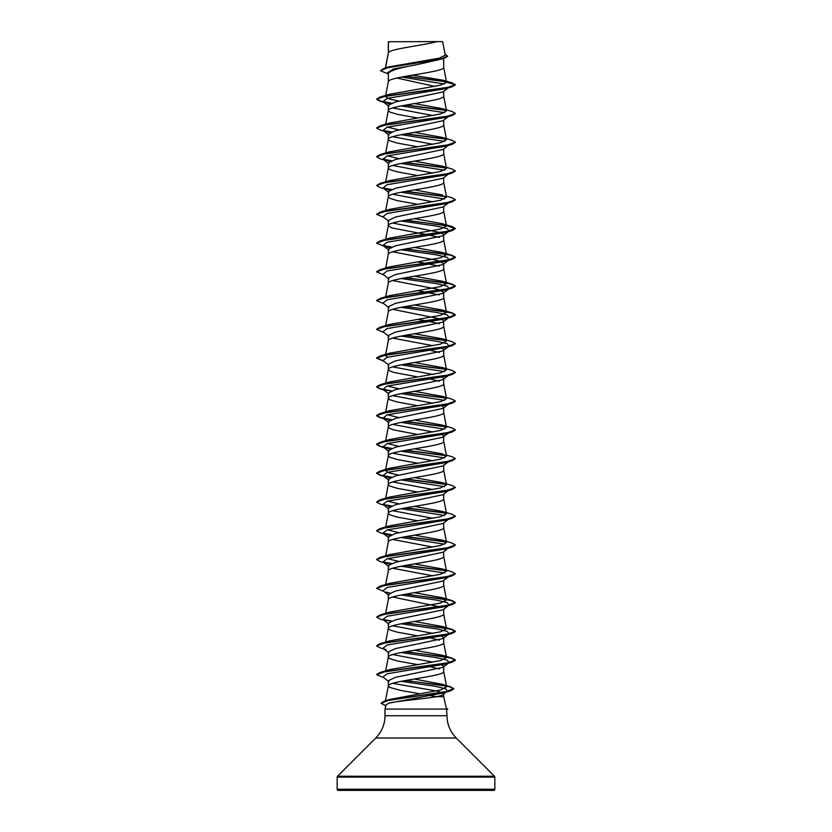 <?xml version="1.0" encoding="UTF-8"?>
<svg xmlns="http://www.w3.org/2000/svg" width="832" height="832" viewBox="0 0 832 832"><rect width="100%" height="100%" fill="white"/><g stroke="black" fill="none" stroke-linecap="round" stroke-linejoin="round"><path stroke-width="1.25" d="M454.73 790.4L493.636 790.4A1.186 1.186 0 0 0 494.822 789.214L494.822 777.098A1.186 1.186 0 0 0 494.478 776.256L456.238 738.026L375.762 738.026L337.522 776.256A1.186 1.186 0 0 0 337.178 777.098L337.178 789.214A1.186 1.186 0 0 0 338.364 790.4L434.99 790.4M493.636 790.4L338.364 790.4M456.238 738.026A31.533 31.533 0 0 1 447.013 715.738L384.987 715.738A31.533 31.533 0 0 1 375.762 738.026M388.846 703.186L386.142 704.787L384.987 709.093L446.503 709.093L443.685 696.686L436.519 696.686C423.977 698.922 396.271 701.074 388.846 703.186L443.955 692.786L450.289 690.914L388.856 700.211L381.056 703.31L385.882 705.754M392.662 683.322L438.142 691.309L443.685 693.826C443.602 694.782 441.21 695.729 436.519 696.686L430.3 695.594M384.987 709.093L384.987 715.738M446.503 709.093L447.013 715.738M388.534 41.746L436.956 41.6C424.632 45.209 390.832 48.807 388.534 52.416L388.315 41.746L388.315 52.915M385.58 67.881L388.315 52.988M387.785 73.85L380.474 70.647L387.941 67.61L444.028 58.469L416 64.865C399.183 67.766 389.948 70.668 388.315 73.559L388.315 81.754C386.599 76.96 445.401 72.166 443.685 67.371L443.685 58.573M385.674 95.42L388.315 81.754M448.167 87.922L443.061 91.915L395.408 101.972L388.315 105.331L388.315 110.531L389.813 112.039L397.249 114.317L417.591 117.988M443.685 91.426L443.685 96.148C445.401 100.942 386.599 105.737 388.315 110.531L385.674 124.197M448.167 116.688L443.061 120.692L395.408 130.749L388.315 134.098L388.315 139.298L389.813 140.816L397.249 143.083L417.591 146.754M443.685 120.193L443.685 124.914C445.401 129.709 386.599 134.503 388.315 139.298L385.674 152.963M448.167 145.465L443.061 149.458L395.418 159.515L388.315 162.864L388.315 168.064L389.813 169.582L397.249 171.85L417.591 175.521M443.685 148.97L443.685 153.681C445.401 158.475 386.599 163.27 388.315 168.064L385.674 181.73M448.167 174.231L443.061 178.225L395.408 188.282L388.315 191.641L388.315 196.841L389.813 198.349L397.249 200.626L417.591 204.298M443.685 177.736L443.685 182.447C445.401 187.242 386.599 192.046 388.315 196.841L385.674 210.506M448.167 202.998L443.061 206.991L395.418 217.058L388.315 220.407L388.315 225.607L391.654 227.874L426.036 234.499M443.685 206.502L443.685 211.224C445.401 216.018 386.599 220.813 388.315 225.607M443.685 234.79L443.061 235.768L395.418 245.825L388.315 249.174L388.315 254.374C386.599 249.579 445.401 244.785 443.685 239.99L443.685 234.79L441.022 232.762M385.674 268.039L388.315 254.374M392.662 251.774L438.142 260.614L443.685 263.557L443.061 264.534L395.408 274.591L388.315 277.95L388.315 283.078M443.685 263.557L443.685 268.757C445.401 273.551 386.599 278.356 388.315 283.15M392.662 280.55L438.142 289.38L443.685 292.334L443.061 293.301L395.418 303.358L388.315 306.717L388.315 311.844M443.685 292.334L443.685 297.534C445.401 302.328 386.599 307.122 388.315 311.917M443.685 321.1L443.061 322.078L395.408 332.134L388.315 335.483L388.315 340.683C386.599 335.889 445.401 331.094 443.685 326.3L443.685 321.1L442.333 319.665M387.431 357.23L385.466 355.441L388.315 340.683M401.159 336.086L436.155 341.13L447.21 343.658L449.03 346.174L443.061 350.844L395.408 360.901L388.315 364.26L388.315 369.387M442.333 348.431L443.685 349.866L443.685 355.066C445.401 359.861 386.599 364.655 388.315 369.46L389.813 370.968L394.15 372.486L417.591 376.906M414.409 362.523L442.666 367.619L446.534 369.824L440.565 372.871L389.334 382.013L385.466 384.207L388.315 369.46M442.333 377.198L443.685 378.643L443.061 379.61L395.418 389.667L388.315 393.026L388.315 398.226L389.813 399.734L397.249 402.012L417.591 405.683M443.685 378.643L443.685 383.843C445.401 388.638 386.599 393.432 388.315 398.226M442.333 405.974L443.685 407.41L443.061 408.387L395.408 418.444L388.315 421.793L388.315 426.92M443.685 407.41L443.685 412.61C445.401 417.404 386.599 422.198 388.315 426.993L389.813 428.511L394.15 430.019L417.591 434.45M414.409 420.066L442.655 425.162L446.534 427.367L440.565 430.414L389.334 439.546L385.455 441.75L388.315 426.993M442.333 434.741L443.685 436.176L443.061 437.154L395.418 447.21L388.315 450.57L388.315 455.759L389.813 457.278L397.249 459.545L417.591 463.216M443.685 436.176L443.685 441.376C445.401 446.17 386.599 450.965 388.315 455.759L385.674 469.425M443.685 464.953L443.061 465.92L395.418 475.977L388.315 479.336L388.315 484.536L389.813 486.044L397.249 488.322L417.591 491.993M443.685 465.431L443.685 470.153C445.401 474.947 386.599 479.742 388.315 484.536L385.674 498.202M448.167 490.703L443.061 494.697L395.408 504.754L388.315 508.102L388.315 513.302L389.813 514.821L397.249 517.088L417.591 520.759M443.685 494.208L443.685 498.919C445.401 503.714 386.599 508.508 388.315 513.302L385.674 526.968M448.167 519.47L443.061 523.463L395.418 533.52L388.315 536.869L388.315 542.069C386.599 537.274 445.401 532.48 443.685 527.686L443.685 522.974M385.674 555.734L388.315 542.069M448.167 548.236L443.061 552.23L395.408 562.286L388.315 565.646L388.315 570.773M443.685 551.741L443.685 556.462C445.401 561.257 386.599 566.051 388.315 570.846M448.167 577.002L443.061 581.006L395.408 591.063L388.315 594.412L388.315 599.612C386.599 594.818 445.401 590.023 443.685 585.229L443.685 580.518M385.674 613.278L388.315 599.612M401.159 595.005L436.155 600.059L447.21 602.586L449.03 605.103L443.061 609.773L395.418 619.83L388.315 623.178L388.315 628.378L389.813 629.897L397.249 632.164L417.591 635.835M443.685 609.284L443.685 613.995C445.401 618.79 386.599 623.584 388.315 628.378L385.674 642.044M401.159 623.782L436.155 628.826L447.21 631.353L449.03 633.88L443.061 638.539L395.408 648.596L388.315 651.955L388.315 657.155L389.813 658.663L397.249 660.941L417.591 664.612M443.685 638.05L443.685 642.762C445.401 647.566 386.599 652.361 388.315 657.155L385.674 670.821M440.554 664.144L443.685 666.338L443.061 667.306L395.418 677.373L388.315 680.722L388.315 685.922L389.813 687.44L400.858 690.466L420.233 693.815M443.685 666.338L443.685 671.538C445.401 676.333 386.599 681.127 388.315 685.922L385.445 700.742M422.178 61.214L425.329 61.755M396.926 78.042L434.876 86.403M392.662 107.931L432.931 115.534M392.662 136.698L432.931 144.3M392.662 165.464L432.931 173.077M392.662 194.241L432.931 201.843M392.662 223.007L440.565 232.596M426.837 234.645L439.338 237.39M417.591 261.83L439.338 266.157M417.591 290.607L439.338 294.934M392.662 309.317L441.022 319.072M417.591 319.374L426.036 320.809M426.837 320.954L439.338 323.7M392.662 338.083L432.931 345.696M426.036 349.575L426.837 349.721M430.841 350.47L439.338 352.466M392.652 366.86L432.931 374.462M426.036 378.342L426.837 378.487M430.841 379.236L439.338 381.243M392.662 395.626L432.931 403.229M392.662 424.393L432.931 431.995M392.652 453.17L432.931 460.772M392.662 481.936L432.931 489.538M392.662 510.702L432.931 518.305M392.662 539.469L432.931 547.082M426.036 550.961L426.837 551.106M392.662 568.246L432.931 575.848M392.662 597.012L442.333 607.36M426.036 608.504L426.837 608.65M392.662 625.778L432.931 633.391M440.565 635.367L443.685 637.572M430.841 638.165L439.338 640.162M392.662 654.555L432.931 662.158M426.036 666.047L426.837 666.182M430.841 666.931L439.338 668.938M401.159 681.314L435.417 686.327L445.817 688.834L447.335 691.33L443.685 693.826L443.685 696.686M425.724 694.762L426.514 694.897M380.474 70.647L384.145 68.307L388.825 66.903L439.223 58.167L445.255 55.193L442.634 41.6L436.956 41.6M444.35 84.011L401.679 77.054M388.315 74.266L386.901 73.143L393.37 69.004L416 64.865M446.41 81.838L405.434 76.357M444.028 58.469L447.616 56.285L445.058 54.184M388.315 42.13L390.676 41.6M389.667 103.886L382.97 101.639L387.15 98.374L445.89 88.608L452.161 86.746L455.406 84.874L452.057 82.867L443.154 80.236L412.526 75.14M446.129 81.546L406.214 76.222M384.145 68.307L440.658 59.114L447.616 56.046M446.555 82.264L440.159 85.28L389.334 94.307L379.839 97.146L446.566 87.766L455.406 84.635L446.555 82.264L443.154 80.236M405.974 680.43L450.486 686.785L453.742 688.688L445.578 691.777L384.488 701.033L389.438 699.514L440.742 689.946L446.628 686.754L442.406 684.33L414.211 679.026M405.964 651.654L452.161 658.154L455.406 660.026L446.566 663.156L379.839 672.537L389.334 669.708L440.575 660.566L446.534 657.519L442.666 655.314L414.409 650.218M405.964 622.887L452.161 629.387L455.406 631.259L446.566 634.39L379.839 643.77L389.334 640.931L440.565 631.8L446.534 628.753L442.666 626.548L414.409 621.452M405.964 594.121L452.161 600.61L455.406 602.493L446.566 605.613L379.839 615.004L389.334 612.165L440.565 603.034L446.534 599.986L442.666 597.782L414.409 592.686M442.666 569.015L452.161 571.844L455.406 573.716L446.566 576.846L379.85 586.227L389.334 583.398L440.565 574.257L446.534 571.21L442.666 569.015L414.409 563.919M399.069 561.465L387.431 558.615M442.666 540.238L452.161 543.078L455.406 544.95L446.566 548.08L379.839 557.461L389.334 554.622L440.575 545.49L446.534 542.443L442.666 540.238L414.409 535.142M399.069 532.698L387.431 529.849M442.666 511.472L452.161 514.311L455.406 516.183L446.566 519.303L379.839 528.694L389.345 525.855L440.575 516.724L446.534 513.677L442.666 511.472L414.409 506.376M399.069 503.922L387.431 501.082M385.674 498.867L389.334 497.089L440.575 487.947L446.534 484.9L442.666 482.706L414.409 477.61M399.069 475.155L388.866 472.836L385.466 470.517M446.326 455.042L452.161 456.768L455.406 458.64L446.566 461.77L379.839 471.151L389.334 468.312L440.575 459.181L446.534 456.134L442.666 453.929L414.409 448.833M399.069 446.389L387.431 443.539M399.069 417.612L387.431 414.773M385.674 412.558L389.334 410.779L440.565 401.638L446.534 398.601L442.666 396.396L414.409 391.3M399.069 388.846L387.431 385.996M385.538 355.035L389.334 353.236L440.575 344.105L446.534 341.058L442.666 338.853L414.409 333.757M405.964 306.426L452.161 312.915L455.406 314.798L446.566 317.918L379.839 327.309L389.334 324.47L440.575 315.328L446.534 312.291L442.655 310.086L414.409 304.99M405.964 277.649L452.161 284.149L455.406 286.021L446.566 289.151L379.85 298.532L389.334 295.703L440.575 286.562L446.534 283.514L442.666 281.31L414.409 276.214M405.964 248.882L452.161 255.382L455.406 257.254L446.566 260.385L379.839 269.766L389.334 266.926L440.575 257.795L446.534 254.748L442.655 252.543L414.409 247.447M405.964 220.116L452.161 226.606L455.406 228.488L446.566 231.608L379.839 240.999L389.334 238.16L440.565 229.029L446.534 225.982L442.666 223.777L414.409 218.681M446.326 196.113L452.161 197.839L455.406 199.711L446.566 202.842L379.839 212.222L389.334 209.394L440.565 200.252L446.534 197.205L443.674 182.302M442.666 195.01L414.409 189.904M442.666 166.234L452.161 169.073L455.406 170.945L446.566 174.075L379.839 183.456L389.334 180.617L440.575 171.486L446.545 168.438L442.666 166.234L414.409 161.138M399.069 158.694L387.431 155.844M442.655 137.467L452.161 140.306L455.406 142.178L446.566 145.298L379.839 154.69L389.334 151.85L440.565 142.719L446.534 139.672L442.655 137.467L414.409 132.371M399.069 129.917L387.431 127.078M442.666 108.701L452.161 111.53L455.406 113.402L446.566 116.532L379.839 125.913L389.334 123.084L440.575 113.942L446.534 110.895L442.666 108.701L414.409 103.594M399.069 101.15L388.866 98.831L385.466 96.512M401.159 105.924L444.569 112.684M455.406 113.402L452.161 115.513L445.89 117.374L387.15 127.15L382.97 130.406L389.667 132.662M401.159 134.69L444.569 141.461M455.395 142.293L452.161 144.29L445.9 146.141L387.15 155.917L382.97 159.172L389.667 161.429M401.159 163.467L444.569 170.227M455.395 171.059L452.161 173.056L445.89 174.907L387.15 184.683L382.97 187.949L389.667 190.195M401.159 192.234L444.569 198.994M455.395 199.836L452.161 201.822L445.89 203.684L387.15 213.46L382.97 216.715L388.939 221.374M401.159 221L436.145 226.054L447.21 228.571L449.03 231.098L445.9 232.45L387.15 242.226L382.97 245.482L388.939 250.151M386.1 246.834L389.667 247.738M401.159 249.777L436.155 254.821L447.21 257.348L449.03 259.875L445.89 261.217L387.15 270.993L382.97 274.258L388.939 278.918M401.159 278.543L436.155 283.587L447.21 286.114L449.03 288.642L445.89 289.994L387.15 299.77L382.97 303.025L388.939 307.684M401.159 307.31L436.145 312.364L447.21 314.881L449.03 317.408L445.89 318.76L387.15 328.536L382.97 331.791L388.939 336.461M449.03 346.174L445.89 347.526L387.15 357.302L382.97 360.568L388.939 365.227M401.159 364.853L444.569 371.613M449.03 374.951L448.396 375.346M452.161 374.442L445.89 376.303L387.15 386.079L382.97 389.334L386.11 390.686L379.839 388.825L376.594 386.953L385.434 383.833L452.161 374.442L455.395 372.455M401.159 393.619L444.569 400.39M448.978 403.749L448.396 404.113M455.395 401.222L452.161 403.218L445.89 405.07L387.15 414.846L382.97 418.101L389.667 420.358M401.159 422.396L444.569 429.156M448.978 432.526L448.396 432.89M455.395 429.988L452.161 431.985L445.9 433.836L387.15 443.612L382.97 446.878L389.667 449.124M401.159 451.162L444.569 457.922M455.406 458.64L452.161 460.751L445.89 462.613L387.15 472.389L382.97 475.644L389.667 477.901M401.159 479.929L444.569 486.689M442.666 482.706L452.161 485.534L455.406 487.406L452.161 489.528L445.89 491.379L387.15 501.155L382.97 504.41L389.667 506.667M401.159 508.706L444.569 515.466M448.978 518.835L448.396 519.189M455.395 516.298L452.161 518.294L445.89 520.146L387.15 529.922L382.97 533.177L389.667 535.434M401.159 537.472L444.569 544.232M448.978 547.602L448.396 547.966M455.395 545.064L452.15 547.061L445.89 548.922L387.15 558.698L382.97 561.954L389.667 564.2M401.159 566.238L444.569 573.009M455.406 573.716L452.161 575.838L445.89 577.689L387.15 587.465L382.97 590.72L388.939 595.39M386.11 592.072L389.667 592.977M449.03 605.103L445.89 606.455L387.15 616.231L382.97 619.486L386.1 620.838L379.839 618.987L376.594 617.115L385.434 613.985L452.161 604.604L455.406 602.732L451.277 600.61L439.733 598.499L405.163 594.256M449.03 633.88L445.9 635.222L387.15 644.998L382.97 648.263L388.939 652.922M401.159 652.548L436.155 657.602L447.21 660.119L449.03 662.646L445.89 663.998L387.15 673.774L382.97 677.03L388.939 681.699M447.335 691.33L446.534 691.818M452.161 86.746L385.434 96.127L376.594 99.258L379.839 101.13L386.11 102.991M383.604 102.034L390.978 103.303M405.163 105.175L446.326 110.469M452.161 115.513L385.434 124.904L376.594 128.034L379.839 129.906L386.11 131.758M383.604 130.801L390.978 132.07M405.163 133.942L446.316 139.246M452.161 144.29L385.434 153.67L376.594 156.801L379.839 158.673L386.11 160.524M383.604 159.578L390.978 160.846M405.163 162.718L446.326 168.012M452.161 173.056L385.434 182.437L376.594 185.567L379.839 187.439L386.11 189.301M383.604 188.344L390.978 189.613M405.163 191.485L446.326 196.778M452.161 201.822L385.434 211.214L376.594 214.344L383.833 217.391M405.163 220.251L446.326 225.555M446.462 225.576L455.395 228.602M455.406 228.488L452.161 230.599L385.434 239.98L376.594 243.11L383.833 246.158M383.604 245.887L390.978 247.156M405.163 249.028L439.722 253.261L451.266 255.372L455.406 257.494L452.15 259.366L385.434 268.746L376.594 271.877L383.833 274.924M405.163 277.794L439.733 282.027L451.277 284.149L455.406 286.26L452.161 288.132L385.434 297.523L376.594 300.643L383.833 303.69M405.163 306.561L439.733 310.794L451.277 312.915L455.406 315.037L452.161 316.909L385.434 326.29L376.594 329.42L383.833 332.467M405.163 335.338L446.326 340.631M455.395 343.678L452.161 345.675L385.434 355.056L376.594 358.186L383.833 361.234M405.163 364.104L446.316 369.398M383.604 389.73L390.978 390.998M405.163 392.87L446.326 398.164M452.161 403.218L385.434 412.599L376.594 415.73L379.839 417.602L386.11 419.453M383.604 418.496L390.978 419.765M405.163 421.647L446.326 426.941M452.161 431.985L385.434 441.366L376.594 444.496L379.839 446.368L386.11 448.219M383.604 447.273L390.978 448.542M405.163 450.414L446.326 455.707M452.161 460.751L385.434 470.142L376.594 473.262L379.839 475.134L386.11 476.996M383.604 476.039L390.978 477.308M405.163 479.18L446.326 484.474M452.161 489.528L385.434 498.909L376.594 502.039L379.839 503.911L386.11 505.762M383.604 504.806L390.978 506.074M405.163 507.957L446.326 513.25M452.161 518.294L385.434 527.675L376.594 530.806L379.839 532.678L386.1 534.529M383.604 533.582L390.978 534.851M405.163 536.723L446.316 542.017M452.15 547.061L385.434 556.442L376.594 559.572L379.839 561.444L386.11 563.306M383.604 562.349L390.978 563.618M405.163 565.49L446.326 570.783M452.161 575.838L385.434 585.218L376.594 588.349L383.833 591.396M383.604 619.892L390.978 621.161M405.163 623.033L439.722 627.266L451.266 629.377L455.406 631.498L452.161 633.37L385.434 642.751L376.594 645.882L379.839 647.754L386.11 649.615M405.163 651.799L439.733 656.032L451.277 658.154L455.406 660.265L452.161 662.137L385.434 671.528L376.594 674.658L383.833 677.706M405.174 680.566L438.859 684.746L449.852 686.837L453.742 688.927L450.289 690.914M379.839 97.146L376.594 99.258M376.605 99.143L380.723 101.14L391.446 103.137M405.964 105.03L446.025 110.178M379.839 125.913L376.605 127.91M383.022 130.437L391.446 131.903M405.964 133.806L446.025 138.944M379.839 154.69L376.605 156.676M383.022 159.214L391.435 160.67M405.964 162.573L446.025 167.721M379.839 183.456L376.594 185.567M383.022 187.98L391.446 189.436M405.964 191.339L446.014 196.487M379.839 212.222L376.594 214.344M379.839 240.999L376.594 243.11M383.022 245.523L391.435 246.979M379.839 269.766L376.605 271.762M379.85 298.532L376.605 300.529M379.839 327.309L376.605 329.295M405.964 335.192L446.025 340.34M442.666 338.853L452.161 341.692L455.406 343.564L446.566 346.694L379.839 356.075L376.594 357.947L383.011 360.599M405.964 363.958L446.014 369.106M442.666 367.619L452.161 370.458L455.406 372.33L446.566 375.461L379.839 384.842L376.594 386.714L380.494 388.773L391.435 390.832M405.964 392.735L446.025 397.873M442.666 396.396L452.161 399.225L455.406 401.107L446.566 404.227L379.839 413.608L376.594 415.49L380.494 417.539L391.446 419.598M405.964 421.502L446.025 426.639M442.655 425.162L452.161 428.002L455.406 429.874L446.566 433.004L379.839 442.385L376.594 444.257L380.494 446.316L391.446 448.365M405.964 450.268L446.025 455.416M379.839 471.151L376.594 473.023L380.494 475.082L391.435 477.142M405.964 479.034L446.025 484.182M455.406 487.406L446.566 490.537L379.839 499.918L376.594 502.039M383.022 504.452L391.446 505.908M405.964 507.811L446.025 512.949M379.839 528.694L376.605 530.681M383.022 533.218L391.435 534.674M405.964 536.578L446.025 541.726M379.839 557.461L376.594 559.572M383.022 561.985L391.446 563.451M405.964 565.344L446.025 570.492M379.85 586.227L376.594 588.349M379.839 615.004L376.594 617.115M383.022 619.528L391.435 620.984M379.839 643.77L376.605 645.767M379.839 672.537L376.605 674.534M384.488 701.033L381.066 703.186M422.687 790.4L408.907 790.036M376.438 790.4L377.27 790.4M446.503 709.207L447.699 708.968L446.42 708.968M494.822 789.214L337.178 789.214M494.822 777.098L337.178 777.098M494.478 776.256L337.522 776.256M446.628 686.754L443.674 671.393M446.534 657.519L443.674 642.616M446.534 628.753L443.674 613.85M446.534 599.986L443.674 585.083M385.674 584.511L388.326 570.7M446.534 571.21L443.674 556.317M446.534 542.443L443.674 527.54M446.534 513.677L443.674 498.774M446.534 484.9L443.674 470.007M446.534 456.134L443.674 441.23M446.534 427.367L443.674 412.464M385.674 411.892L388.326 398.081M446.534 398.601L443.674 383.698M446.534 369.824L443.674 354.921M446.534 341.058L443.674 326.154M385.674 325.582L388.326 311.771M446.534 312.291L443.674 297.388M385.674 296.806L388.326 283.005M446.534 283.514L443.674 268.611M446.534 254.748L443.674 239.845M385.674 239.273L388.326 225.462M446.534 225.982L443.674 211.078M446.534 168.438L443.674 153.535M446.534 139.672L443.674 124.769M446.534 110.895L443.674 96.002M446.545 82.139L443.674 67.226M385.247 68.858L388.326 52.842M385.882 705.775L384.717 705.432M445.9 232.45L452.161 230.599M445.89 261.217L452.15 259.366M445.89 289.994L452.161 288.132M445.89 318.76L452.161 316.909M445.89 347.526L452.161 345.675M445.89 606.455L452.161 604.604M445.9 635.222L452.161 633.37M445.89 663.998L452.161 662.137M382.97 101.639L388.939 106.298M382.97 130.406L388.939 135.065M382.97 159.172L388.939 163.842M382.97 187.949L388.939 192.608M449.03 231.098L443.061 235.768M449.03 259.875L443.061 264.534M449.03 288.642L443.061 293.301M449.03 317.408L443.061 322.078M448.167 375.617L443.061 379.61M382.97 389.334L388.939 393.994M448.167 404.394L443.061 408.387M382.97 418.101L388.939 422.77M448.167 433.16L443.061 437.154M382.97 446.878L388.939 451.537M448.167 461.926L443.061 465.92M382.97 475.644L388.939 480.303M382.97 504.41L388.939 509.08M382.97 533.177L388.939 537.846M382.97 561.954L388.939 566.613M382.97 619.486L388.939 624.156M449.03 662.646L443.061 667.306M442.406 684.33L450.486 686.785M442.666 655.314L452.161 658.154M442.666 626.548L452.161 629.387M442.666 597.782L452.161 600.61M389.334 497.089L379.839 499.918M389.334 439.546L379.839 442.385M389.334 410.779L379.839 413.608M389.334 382.013L379.839 384.842M389.334 353.236L379.839 356.075M442.655 310.086L452.161 312.915M442.666 281.31L452.161 284.149M442.655 252.543L452.161 255.382M442.666 223.777L452.161 226.606M447.013 709.394L447.699 709.207M446.919 708.76L447.699 708.968"/></g></svg>
